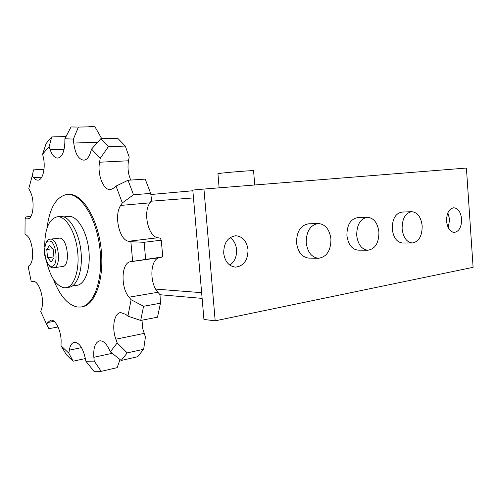 <?xml version="1.0" encoding="UTF-8"?>
<svg xmlns="http://www.w3.org/2000/svg" width="498" height="498" viewBox="0 0 498 498"><rect width="100%" height="100%" fill="white"/><g stroke="black" fill="none" stroke-linecap="round" stroke-linejoin="round"><path stroke-width="0.75" d="M59.131 238.169L59.467 238.144C67.597 237.247 70.822 266.523 62.611 266.53L53.946 267.706M60.19 216.518L60.681 216.468C69.129 215.727 78.728 231.439 80.881 250.569C83.147 269.692 77.321 286.618 68.886 287.265L66.365 287.651M46.488 261.363C50.36 277.156 56.268 285.958 64.205 287.769L65.661 287.763C74.065 287.116 79.848 270.159 77.582 250.98C75.422 231.794 65.842 216.032 57.432 216.773L57.233 216.786C48.866 219.052 44.689 229.161 44.708 247.114M63.75 216.898L68.861 216.418C77.227 215.696 86.683 230.985 88.769 249.591C90.966 268.192 85.17 284.675 76.817 285.329L72.366 286.014M53.411 279.247C59.797 295.781 67.803 305.037 77.427 307.011L80.421 307.042C93.929 305.996 103.578 279.067 99.861 248.29C96.319 217.495 80.558 192.894 67.074 194.457L66.782 194.481C56.156 196.803 49.576 208.002 47.036 228.078M67.074 194.457L68.232 194.369C81.703 192.813 97.446 217.284 101.026 247.973C104.773 278.65 95.193 305.616 81.709 306.83M26.606 218.883L25.099 218.504L24.987 234.023L26.481 235.168C32.831 239.308 34.972 261.382 29.426 265.341L28.156 266.449L31.287 281.905L33.08 281.501C38.95 280.131 44.988 299.659 41.502 309.096L40.718 311.518L46.631 324.298L47.715 322.492L50.815 320.139C55.645 319.131 61.559 331.693 61.098 342.344L61.011 345.724L68.855 353.225L69.322 350.15C70.125 345.375 71.837 342.736 74.463 342.25C79.126 342.543 82.68 347.629 85.121 357.496L85.886 361.249L94.234 361.125L93.848 357.296C93.226 347.685 95.205 342.194 99.774 340.831C102.986 340.638 105.974 343.228 108.751 348.594L110.344 351.856L117.186 342.917L115.872 339.2C111.564 327.721 114.154 312.949 120.728 312.563L125.757 314.387L127.924 316.168L131.099 299.709L129.05 297.2C120.423 287.464 121.294 262.651 130.457 261.73L132.649 261.344L130.874 241.717L128.602 241.275C119.246 240.148 113.793 215.111 120.697 205.419L122.303 202.923L116.059 186.09L114.198 187.852L110.562 189.62C103.478 190.628 97.178 174.655 99.556 162.217L100.198 158.432L91.564 149.064L90.555 152.388C88.986 157.244 86.758 159.839 83.863 160.175C78.522 159.509 75.148 153.801 73.748 143.044L73.405 139.098L64.883 138.761L64.84 142.621C64.373 151.965 62.013 157.119 57.768 158.09C54.693 158.059 52.172 155.295 50.198 149.798L49.121 146.617L42.623 154.15L43.376 157.629C45.766 167.988 42.766 180.17 37.997 180.145C36.51 180.226 35.078 179.398 33.702 177.643L32.245 175.769L28.784 188.674L30.054 191.157C35.159 200.408 33.434 219.17 27.62 218.964L26.606 218.883L28.641 218.69M25.099 218.504L26.12 216.879L30.895 216.443M34.754 281.787L31.287 281.905M58.061 326.974L48.897 328.674L46.631 324.298M61.011 345.724L66.359 354.713L73.094 361.206L68.855 353.225M85.339 358.554L73.094 361.206M85.886 361.249L93.96 371.29L101.219 371.334L94.234 361.125M120.055 359.556L117.154 367.655L101.219 371.334M110.344 351.856L121.188 360.452L137.516 356.78L143.673 349.272L127.214 352.889L117.186 342.917M127.214 352.889L121.188 360.452M141.992 320.195L142.745 328.78L145.416 337.022L143.673 349.272M127.924 316.168L140.71 320.444L157.505 317.201L160.456 303.214L143.561 306.27L131.099 299.709M143.561 306.27L140.71 320.444M132.649 261.344L162.759 256.906L159.603 257.671C150.178 258.63 149.114 282.858 157.916 292.27L160.001 294.704L160.456 303.214M162.759 256.906L161.277 240.173L144.121 242.296L130.874 241.717M144.121 242.296L145.646 259.29M122.303 202.923L133.514 194.768L150.695 193.392L151.622 200.389L149.954 202.829C142.789 212.31 148.23 236.706 157.835 237.739L160.157 238.156L161.277 240.173M150.695 193.392L145.192 179.112L128.042 180.257L116.059 186.09M128.042 180.257L133.514 194.768M100.198 158.432L108.352 146.68L125.315 146.063L129.194 157.088L128.509 160.779C127.401 167.645 128.148 174.076 130.744 180.077M125.315 146.063L117.671 138.251L100.801 138.749L91.564 149.064M100.801 138.749L108.352 146.68M73.405 139.098L78.404 127.065L94.925 126.753L101.766 138.718M78.404 127.065L71.021 126.946L64.883 138.761M94.925 126.753L88.905 126.511M49.121 146.617L51.73 136.925L66.035 136.545M51.73 136.925L46.146 143.486L42.623 154.15M32.245 175.769L33.54 169.862L44.017 169.308M53.211 249.548L54.008 257.871L51.157 261.911L47.559 257.69L46.762 249.479L49.57 245.377L53.211 249.548M52.551 248.788L46.762 249.479M53.915 256.887L47.559 257.69M229.827 265.141C234.614 261.711 236.861 256.545 236.562 249.629C235.99 244.269 233.842 240.266 230.107 237.621M223.695 253.208C223.795 242.831 227.823 237.011 235.791 235.741C242.669 236.426 246.747 241.082 248.016 249.71C247.904 260.286 243.715 266.094 235.448 267.133C228.868 266.256 224.953 261.612 223.695 253.208M448.256 227.717L449.613 219.381L447.876 212.82M446.575 221.187C446.575 213.275 448.953 208.799 453.715 207.759C458.116 208.239 460.75 211.992 461.609 219.027C461.615 226.982 459.187 231.452 454.332 232.435C450.03 231.9 447.447 228.146 446.575 221.187M217.95 173.746L221.616 173.142C231.757 171.959 256.669 170.098 253.569 170.746L254.733 184.988M402.116 228.794C403.249 237.527 406.654 242.246 412.319 242.962C418.874 241.754 422.155 236.058 422.167 225.887C421.04 217.022 417.554 212.291 411.709 211.687C405.328 213.013 402.129 218.715 402.116 228.794M412.319 242.962L402.452 242.987C396.788 242.277 393.389 237.614 392.256 228.987C392.275 219.033 395.468 213.399 401.849 212.086L411.709 211.687M356.705 235.38C357.938 244.481 361.66 249.43 367.873 250.214C375.206 248.975 378.885 242.956 378.916 232.161C377.689 222.892 373.861 217.937 367.424 217.296C360.315 218.684 356.742 224.716 356.705 235.38M367.873 250.214L358.056 250.152C351.856 249.367 348.139 244.487 346.913 235.504C346.95 224.971 350.511 219.02 357.608 217.638L367.424 217.296M306.202 242.713C307.54 252.2 311.624 257.385 318.452 258.269C326.713 257.018 330.877 250.631 330.94 239.121C329.608 229.416 325.375 224.218 318.259 223.521C310.285 224.978 306.264 231.377 306.202 242.713M318.452 258.269L308.754 258.095C301.944 257.217 297.872 252.1 296.547 242.738C296.609 231.558 300.611 225.245 308.561 223.807L318.259 223.521M203.943 189.053L192.807 190.062L203.937 319.461L215.18 320.824L203.943 189.053L466.414 168.044L473.1 267.326L215.18 320.824M51.574 266.243C59.013 267.258 56.442 240.316 49.153 241.032C41.894 240.559 44.403 266.474 51.574 266.243M53.317 267.743L53.74 267.731C61.864 267.743 58.602 238.243 50.572 239.133L59.237 238.156M33.223 281.495L32.712 281.563M54.108 321.341L47.715 322.492M81.529 347.629L69.322 350.15M112.181 353.312L93.848 357.296M144.084 333.405L115.872 339.2M159.603 257.671L130.457 261.73M157.916 292.27L129.05 297.2M149.954 202.829L120.697 205.419M157.835 237.739L128.602 241.275M128.509 160.779L99.556 162.217M97.645 142.272L73.748 143.044M64.111 149.276L50.198 149.798M41.782 177.164L33.702 177.643M193.485 197.918L151.056 201.211M192.869 190.753L150.844 194.513L192.869 190.753M201.634 292.675L155.706 289.095M50.342 239.146C47.192 239.09 45.231 243.024 44.453 250.955C44.011 257.435 48.68 268.422 53.043 267.756L53.74 267.731M60.482 216.487L57.233 216.786M219.132 187.833L217.937 173.653M202.126 298.395L160.007 294.729"/></g></svg>
